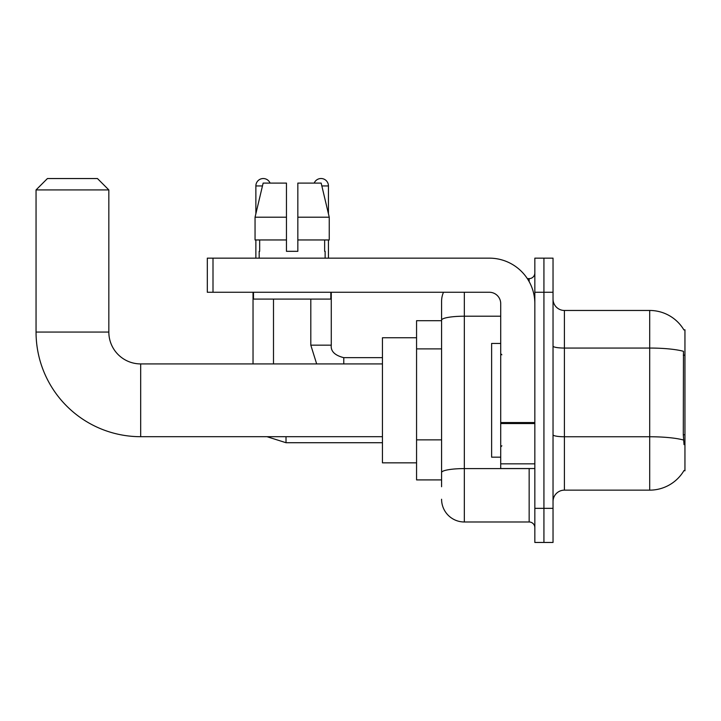 <?xml version="1.0" encoding="UTF-8"?>
<svg xmlns="http://www.w3.org/2000/svg" width="721" height="721" viewBox="0 0 721 721"><rect width="100%" height="100%" fill="white"/><g stroke="black" fill="none" stroke-linecap="round" stroke-linejoin="round"><path stroke-width="1.08" d="M564.408 490.145L649.693 490.145A39.799 39.799 0 0 0 684.031 470.471L684.95 470.813L684.95 329.794L683.914 329.939A39.799 39.799 0 0 0 649.693 310.463A39.799 39.799 0 0 1 683.832 329.794A39.799 39.799 0 0 0 649.693 310.463L564.408 310.463A11.374 11.374 0 0 1 553.034 299.089A11.374 11.374 0 0 0 564.408 310.463L564.408 490.145A11.374 11.374 0 0 0 553.034 501.519M441.585 486.729L441.585 320.16L441.585 320.701L416.567 320.701L416.567 479.907L441.585 479.907M543.931 508.341L543.931 542.453L553.034 542.453L553.034 508.341L543.931 508.341L543.931 542.453L534.838 542.453L534.838 508.341L543.931 508.341L543.931 292.266L543.931 508.341M534.838 508.341L534.838 258.154L543.931 258.154L543.931 292.266L543.931 258.154L553.034 258.154L553.034 508.341M684.031 444.659L683.301 434.772L683.463 351.307A39.799 6.913 180 0 0 649.693 348.054L649.693 310.463A39.799 39.799 0 0 1 683.914 329.939M464.333 292.266L464.333 521.986L529.151 521.986L529.151 468.533M527.339 278.621L529.151 278.621A5.687 5.687 0 0 0 534.838 272.935M441.585 342.069L441.585 301.36A22.748 22.748 0 0 1 443.487 292.266M441.585 476.5L441.585 446.687M500.716 316.213L464.333 316.213A22.748 3.947 180 0 0 441.585 320.16L441.585 301.36M534.838 527.673A5.687 5.687 0 0 0 529.151 521.986M464.333 521.986A22.748 22.748 0 0 1 441.585 499.238M297.836 251.323L286.462 251.323L297.836 251.323L286.462 251.323L297.836 251.323L297.836 183.089L321.169 183.089L329.245 217.21L329.245 239.958L297.836 239.958M314.212 183.089A7.39 7.39 0 0 1 328.434 185.937L328.434 213.749L329.245 217.21L297.836 217.21M286.462 217.21L286.462 239.958L255.054 239.958L255.054 217.21L263.138 183.089L286.462 183.089L286.462 217.21L255.054 217.21L255.874 213.749L255.874 185.937L262.462 185.937M500.716 343.439L491.623 343.439L491.623 457.168L500.716 457.168M382.445 436.692L140.676 436.692A104.626 104.626 0 0 1 36.05 332.066L36.05 189.92L47.424 178.547L97.461 178.547L108.835 189.92L36.05 189.92M140.676 436.692L140.676 363.916A31.841 31.841 0 0 1 108.835 332.066L108.835 189.92M416.567 337.752L382.445 337.752L382.445 462.846L416.567 462.846M255.874 185.937A7.39 7.39 0 0 1 270.087 183.089M273.502 363.916L273.502 299.089M253.035 363.916L253.035 292.266M255.874 239.958L255.874 258.154M310.805 299.089L310.805 345.152L331.272 345.152L331.272 292.266M328.434 239.958L328.434 258.154M534.838 468.533L500.716 468.533L500.716 422.551L534.838 422.551M534.838 303.64A45.486 45.486 0 0 0 489.352 258.154L213.001 258.154L213.001 292.266L489.352 292.266A11.374 11.374 0 0 1 500.716 303.64L500.716 422.551M213.001 292.266L207.315 292.266L207.315 258.154L213.001 258.154M259.172 251.323L259.668 251.323L259.172 251.323L259.172 258.154M325.135 251.323L324.639 251.323L325.135 251.323L325.135 258.154M324.639 239.958L324.639 251.323M286.462 239.958L286.462 251.323M259.668 251.323L259.668 239.958M253.486 292.266L253.486 299.089L330.822 299.089L330.822 292.266M329.245 239.958L329.245 217.21L321.169 183.089M263.138 183.089L255.054 217.21M684.95 355.165L683.301 355.165M684.95 434.772L683.301 434.772M441.585 348.892L416.567 348.892M441.585 439.864L416.567 439.864M649.693 490.145L649.693 348.054L564.408 348.054A11.374 1.974 0 0 1 553.034 346.08M683.589 440.044A39.799 6.913 180 0 0 649.693 436.755L564.408 436.755A11.374 1.974 -0 0 1 553.034 434.781M553.034 292.266L534.838 292.266M531.125 468.533A5.687 0.991 0 0 1 529.151 468.596L464.333 468.596A22.748 3.947 180 0 0 441.585 472.543M529.151 281.614L529.151 278.621M36.05 332.066L108.835 332.066M382.445 442.721L286.012 442.721L267.004 436.692L286.012 442.721L286.012 436.692M321.845 185.937L328.434 185.937M343.782 363.916L343.782 357.679C334.751 355.381 330.588 351.217 331.272 345.152C330.588 351.217 334.751 355.381 343.782 357.661L382.445 357.661M534.838 423.533L500.716 423.533M500.716 463.837L534.838 463.837M501.861 354.813L500.716 353.678M501.861 445.794L500.716 446.93M382.445 363.916L140.676 363.916M310.805 345.152L316.663 363.916M331.272 345.152C330.588 351.217 334.751 355.381 343.782 357.661"/></g></svg>
